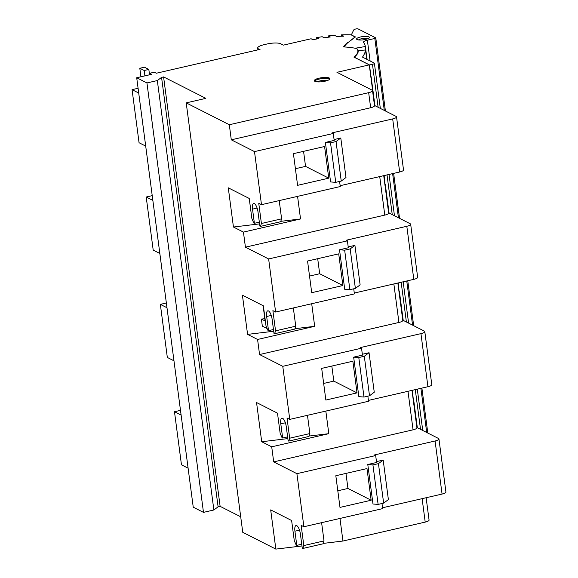 <?xml version="1.0" encoding="UTF-8"?>
<svg xmlns="http://www.w3.org/2000/svg" width="578" height="578" viewBox="0 0 578 578"><rect width="100%" height="100%" fill="white"/><g stroke="black" fill="none" stroke-linecap="round" stroke-linejoin="round"><path stroke-width="0.87" d="M355.21 37.151L351.128 34.81A47.194 12.08 172.5 0 0 341.193 34.882L343.787 36.197A42.165 10.787 -7.5 0 0 336.75 36.457L334.474 35.301A47.194 12.08 172.5 0 0 328.167 35.93L330.269 36.992A42.165 10.787 -7.5 0 0 324.186 37.743L322.192 36.732A47.194 12.08 172.5 0 0 316.513 37.678L318.449 38.661A42.165 10.787 -7.5 0 0 313.009 39.73L311.109 38.762A47.194 12.08 172.5 0 0 309.36 39.16L283.393 45.135L280.713 43.776A10.455 2.673 172.5 0 0 267.166 43.971L264.059 44.687A10.397 2.659 172.5 0 0 257.687 48.039A10.397 2.659 172.5 0 0 260.042 49.368L156.327 73.233L154.304 72.207L149.688 73.269L151.711 74.302L136.704 77.748L146.942 82.943L157.332 80.559L161.565 77.387L163.588 76.917L205.84 98.361L186.217 102.877L229.307 124.74L368.67 92.668A6.293 1.611 -7.5 0 0 372.535 90.638A6.293 1.611 -7.5 0 0 372.066 90.132L336.952 72.315L369.27 64.873L353.859 57.056A56.637 14.493 172.5 0 0 357.847 50.647L358.064 52.316M355.174 36.862L347.804 42.736M357.847 50.647A56.637 14.493 172.5 0 0 357.255 49.043A6.293 1.611 -7.5 0 0 356.127 48.465A47.194 12.08 172.5 0 0 343.563 46.926A62.93 16.105 172.5 0 1 347.761 42.411M319.135 78.167A7.868 2.016 -7.5 0 0 314.309 80.71A7.868 2.016 -7.5 0 0 325.089 81.187A7.868 2.016 -7.5 0 0 329.908 78.651A7.868 2.016 -7.5 0 0 319.135 78.167M372.535 90.638L374.515 105.716A6.293 1.611 172.5 0 1 370.657 107.746L231.294 139.818L229.307 124.74M374.479 105.427L396.067 116.388A6.293 1.611 -7.5 0 1 396.537 116.893A6.293 1.611 -7.5 0 1 392.679 118.924L332.083 132.868L333.275 133.467L254.501 151.602L231.294 139.818M416.882 427.503L438.471 438.456A6.293 1.611 -7.5 0 1 438.94 438.962A6.293 1.611 -7.5 0 1 435.082 440.992L374.486 454.937L375.678 455.543L296.904 473.671L273.69 461.894L271.711 446.816L328.81 433.673L325.833 411.088M402.743 320.147L424.339 331.1A6.293 1.611 -7.5 0 1 424.801 331.606A6.293 1.611 -7.5 0 1 420.943 333.636L360.354 347.58L361.539 348.187L282.772 366.315L259.558 354.538L257.571 339.459L314.678 326.317L311.701 303.732M388.611 212.783L410.199 223.744A6.293 1.611 -7.5 0 1 410.669 224.25A6.293 1.611 -7.5 0 1 406.811 226.28L346.215 240.224L347.407 240.831L268.633 258.958L245.426 247.182L243.439 232.103L300.538 218.961L297.569 196.368M369.27 64.873L374.616 105.499M383.85 175.633L388.748 212.856M397.982 282.996L402.888 320.212M412.121 390.352L417.02 427.568M384.955 184.006A59.296 15.173 172.5 0 1 385.259 184.079L389.066 213.015M384.941 183.92L384.139 175.567M370.816 76.65A59.296 15.173 172.5 0 1 371.127 76.722L374.934 105.658M370.809 76.563L369.58 64.96L372.463 64.295A3.143 0.802 -7.5 0 0 374.392 63.284A3.143 0.802 -7.5 0 0 374.161 63.031L362.493 57.106A157.324 40.258 172.5 0 0 365.52 49.997L366.741 59.259M344.38 46.97A62.93 16.105 172.5 0 1 348.801 41.948L355.484 36.949L351.366 34.933M351.359 34.853L353.693 30.013A3.88 0.99 -7.5 0 1 356.034 28.929A1.575 0.405 172.5 0 1 358.071 28.9L375.678 37.83A1.575 0.405 -7.5 0 1 375.794 37.96A1.575 0.405 -7.5 0 1 374.826 38.466L367.362 40.185L370.093 60.965M355.167 48.256L365.368 46.515A157.324 40.258 172.5 0 0 363.576 42.411A6.293 1.611 172.5 0 1 363.504 42.216A6.293 1.611 172.5 0 1 367.362 40.185M363.483 39.803A6.452 1.647 172.5 0 1 356.879 39.449A6.452 1.647 172.5 0 1 362.5 36.609A6.452 1.647 172.5 0 1 369.219 37.83A6.452 1.647 172.5 0 1 363.483 39.803M365.368 46.515L366.763 57.063A157.324 40.258 172.5 0 1 366.9 57.872A157.324 40.258 172.5 0 1 366.987 59.39M358.201 50.943L358.15 50.575A56.947 14.573 172.5 0 1 358.179 50.756A56.947 14.573 172.5 0 1 354.213 57.164L369.58 64.96M358.15 50.575L365.52 49.997M358.533 39.947A4.877 1.25 172.5 0 1 362.818 38.509A4.877 1.25 172.5 0 1 367.752 38.733M316.513 37.678L316.686 38.986M328.167 35.93L328.333 37.209M341.193 34.882L341.374 36.241M181.124 415.105L174.477 411.731L181.463 464.813L188.11 468.18M166.984 307.749L160.344 304.375L167.331 357.45L173.971 360.824M152.852 200.393L146.205 197.019L153.199 250.093L159.839 253.467M138.72 93.036L132.073 89.662L139.06 142.737L145.707 146.111M144.919 75.862L144.211 70.494L139.811 68.262L140.931 76.78M149.688 73.269L149.875 74.721M136.704 77.748L193.24 507.181L203.478 512.375L213.867 509.984L218.101 506.819L220.124 506.35L240.715 516.797M146.942 82.943L203.478 512.375M157.332 80.559L213.867 509.984M161.565 77.387L218.101 506.819M163.588 76.917L220.124 506.35M186.217 102.877L242.753 532.309L275.843 549.1L270.685 509.897L291.63 520.525L294.289 540.733L296.196 545.076L296.789 545.379L294.925 531.204A7.239 2.449 77 0 1 296.037 525.539A7.239 2.449 77 0 1 300.401 533.985L302.265 548.154L302.858 548.457L303.811 545.567L301.152 525.359L303.891 526.746L296.904 473.671M257.571 339.459L247.579 334.387L242.413 295.185L263.366 305.813L266.024 326.014L267.925 330.363L268.524 330.659L266.66 316.491A7.239 2.449 77 0 1 267.773 310.827A7.239 2.449 77 0 1 272.13 319.266L274.001 333.441L274.593 333.744L275.547 330.847L272.888 310.646L275.619 312.033L268.633 258.958M367.861 396.161L368.526 401.262L289.759 419.39L282.772 366.315M289.759 419.39L287.02 418.002L289.679 438.203L309.88 433.558L307.474 415.315M271.711 446.816L261.711 441.744L256.553 402.541L277.498 413.169L280.157 433.377L282.064 437.719L282.656 438.023L280.792 423.847A7.239 2.449 77 0 1 281.905 418.183A7.239 2.449 77 0 1 286.269 426.622L288.133 440.797L288.725 441.101L289.679 438.203M339.589 181.449L340.261 186.542L261.487 204.677L254.501 151.602M261.487 204.677L258.749 203.283L261.408 223.491L281.609 218.845L279.21 200.595M243.439 232.103L233.44 227.024L228.281 187.821L249.226 198.456L251.892 218.657L253.793 223L254.392 223.303L252.521 209.128A7.239 2.449 77 0 1 253.641 203.47A7.239 2.449 77 0 1 257.998 211.909L259.862 226.085L260.461 226.388L261.408 223.491M247.579 334.387L273.712 331.245M294.925 328.694L314.678 326.317M264.811 318.68L261.408 319.092L262.34 326.18L267.029 328.405M261.408 319.092L265.28 321.057A2.514 0.643 172.5 0 1 265.1 320.855L263.098 305.675M353.722 288.805L354.393 293.906L275.619 312.033M410.669 224.25L417.656 277.324A6.293 1.611 172.5 0 1 413.797 279.355L354.285 293.053M268.524 330.659L273.481 329.518M274.593 333.744L294.794 329.092L295.741 326.202L293.342 307.958M275.547 330.847L295.741 326.202M347.407 240.831L348.317 247.767L339.517 249.79L344.719 289.296L349.863 289.694L355.376 288.422L360.123 284.875L354.921 245.368L350.174 248.916L344.661 250.187L339.517 249.79M338.715 253.858L307.554 261.032L311.723 292.692L342.884 285.525L338.715 253.858M348.209 246.914L354.921 245.368M383.727 175.661L388.654 213.072A6.293 1.611 172.5 0 1 384.789 215.103L245.426 247.182M396.537 116.893L403.523 169.968A6.293 1.611 172.5 0 1 399.665 171.998L340.146 185.697M233.44 227.024L259.573 223.888M280.792 221.331L300.538 218.961M254.392 223.303L259.349 222.162M260.461 226.388L280.655 221.735L281.609 218.845M333.275 133.467L334.185 140.403L325.385 142.434L330.587 181.94L335.731 182.337L341.244 181.066L345.991 177.511L340.789 138.012L336.042 141.559L330.529 142.831L325.385 142.434M324.583 146.501L293.422 153.669L297.591 185.336L328.752 178.161L324.583 146.501M334.077 139.551L340.789 138.012M330.529 142.831L335.731 182.337M336.042 141.559L341.244 181.066M328.752 178.161L305.545 166.385L303.566 151.335M295.401 168.718L305.545 166.385M344.661 250.187L349.863 289.694M350.174 248.916L355.376 288.422M342.884 285.525L319.677 273.741L317.698 258.698M309.533 276.074L319.677 273.741M397.859 283.025L402.787 320.429A6.293 1.611 172.5 0 1 398.928 322.459L259.558 354.538M424.801 331.606L431.795 384.681A6.293 1.611 172.5 0 1 427.93 386.711L368.417 400.41M411.991 390.381L416.919 427.792A6.293 1.611 172.5 0 1 413.06 429.822L273.69 461.894M438.94 438.962L445.927 492.037A6.293 1.611 172.5 0 1 442.069 494.067L382.549 507.766M381.993 503.517L382.665 508.618L303.891 526.746M323.189 543.407L342.942 541.03L339.972 518.444M342.942 541.03L425.206 522.1A6.293 1.611 172.5 0 0 429.071 520.07L426.13 497.737M275.843 549.1L301.976 545.957M413.219 398.726A59.296 15.173 172.5 0 1 413.53 398.791L417.338 427.734M413.212 398.632L412.41 390.287M399.087 291.37A59.296 15.173 172.5 0 1 399.391 291.435L403.206 320.378M399.073 291.276L398.271 282.924M174.477 411.731L180.495 410.351M160.344 304.375L166.363 302.995M314.577 81.13A7.868 2.016 172.5 0 1 319.251 79.078A7.868 2.016 172.5 0 1 321.628 78.637A7.868 2.016 172.5 0 1 329.763 79.135M296.789 545.379L301.752 544.238M302.858 548.457L323.059 543.811L324.012 540.914L321.606 522.671M303.811 545.567L324.012 540.914M375.678 455.543L376.589 462.479L367.789 464.502L372.991 504.009L378.128 504.406L383.64 503.135L388.387 499.587L383.192 460.081L378.445 463.635L372.926 464.9L367.789 464.502M366.987 468.57L335.825 475.745L339.994 507.412L371.155 500.237L366.987 468.57M376.473 461.627L383.192 460.081M372.926 464.9L378.128 504.406M378.445 463.635L383.64 503.135M371.155 500.237L347.942 488.461L345.962 473.411M337.805 490.794L347.942 488.461M261.711 441.744L287.844 438.601M309.057 436.05L328.81 433.673M282.656 438.023L287.613 436.881M288.725 441.101L308.927 436.455L309.88 433.558M361.539 348.187L362.457 355.123L353.657 357.146L358.851 396.653L363.996 397.05L369.508 395.778L374.255 392.231L369.053 352.725L364.306 356.272L358.794 357.544L353.657 357.146M352.855 361.214L321.686 368.388L325.855 400.048L357.023 392.881L352.855 361.214M362.341 354.271L369.053 352.725M358.794 357.544L363.996 397.05M364.306 356.272L369.508 395.778M357.023 392.881L333.809 381.104L331.83 366.055M323.673 383.438L333.809 381.104M146.205 197.019L152.224 195.631M132.073 89.662L138.091 88.275M149.536 74.8L148.828 69.432L144.428 67.193L139.811 68.262M144.211 70.494L148.828 69.432M368.67 92.668L370.657 107.746M374.826 38.466L384.298 110.412M378.12 107.277L372.463 64.295M266.537 327.184L266.696 328.383M265.28 321.057L263.272 305.762M266.66 316.491L271.248 315.429M413.797 279.355L406.811 226.28M384.789 215.103L379.724 176.586M252.521 209.128L257.116 208.073M399.665 171.998L392.679 118.924M398.928 322.459L393.856 283.942M427.93 386.711L420.943 333.636M413.06 429.822L407.989 391.299M442.069 494.067L435.082 440.992M422.121 498.662L425.206 522.1M420.524 429.353L415.293 389.623M420.892 388.329L426.701 432.489M392.252 214.633L387.022 174.903M406.753 280.973L412.569 325.125M406.392 321.989L401.161 282.266M392.621 173.617L398.437 217.769M317.178 81.859A6.293 1.611 172.5 0 1 321.946 80.537A6.293 1.611 172.5 0 1 327.437 80.508M294.925 531.204L299.52 530.149M280.792 423.847L285.38 422.793M385.403 110.976L375.794 37.96M366.9 57.872L367.109 59.447M380.331 108.397L374.392 63.284M427.807 433.045L421.889 388.105M422.735 430.473L417.294 389.16M413.675 325.689L407.757 280.742M394.463 215.753L389.03 174.448M408.603 323.116L403.162 281.804M399.543 218.332L393.625 173.386M257.687 48.039L257.925 49.852"/></g></svg>
